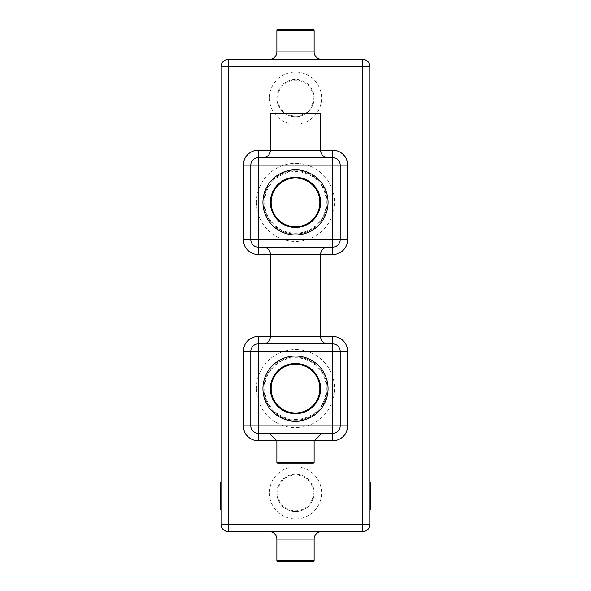 <?xml version="1.0" encoding="UTF-8"?>
<svg xmlns="http://www.w3.org/2000/svg" width="591" height="591" viewBox="0 0 591 591"><rect width="100%" height="100%" fill="white"/><g stroke="black" fill="none" stroke-linecap="round" stroke-linejoin="round"><path stroke-width="0.44" stroke-dasharray="2.96 2.22" d="M295.5 433.314L269.43 433.314L295.5 433.314M258.252 433.314L332.748 433.314A7.447 7.447 0 0 0 340.194 425.867L340.194 351.372A7.447 7.447 0 0 0 332.748 343.925L258.252 343.925A7.447 7.447 0 0 0 250.806 351.372L250.806 425.867A7.447 7.447 0 0 0 258.252 433.314A7.447 7.447 0 0 1 250.806 425.867M320.603 388.619A25.103 25.103 0 0 0 295.5 363.517A25.103 25.103 0 0 0 270.397 388.619A25.103 25.103 0 0 0 295.5 413.722A25.103 25.103 0 0 0 320.603 388.619A25.103 25.103 0 0 1 295.5 413.722A25.103 25.103 0 0 1 270.397 388.619M328.057 343.925A7.447 7.447 0 0 1 320.603 336.471A7.447 7.447 0 0 0 328.057 343.925L262.943 343.925L328.057 343.925A7.447 7.447 0 0 1 320.603 336.471L320.603 254.529L270.397 254.529L320.603 254.529A7.447 7.447 0 0 1 328.057 247.075L262.943 247.075A7.447 7.447 0 0 1 270.397 254.529L270.397 336.471L270.397 254.529A7.447 7.447 0 0 0 262.943 247.075L328.057 247.075A7.447 7.447 0 0 0 320.603 254.529A7.447 7.447 0 0 1 328.057 247.075M262.943 343.925A7.447 7.447 0 0 0 270.397 336.471A7.447 7.447 0 0 1 262.943 343.925A7.447 7.447 0 0 0 270.397 336.471L270.397 254.529A7.447 7.447 0 0 0 262.943 247.075M258.252 247.075L332.748 247.075A7.447 7.447 0 0 0 340.194 239.628L340.194 165.133A7.447 7.447 0 0 0 332.748 157.686L258.252 157.686A7.447 7.447 0 0 0 250.806 165.133L250.806 239.628A7.447 7.447 0 0 0 258.252 247.075A7.447 7.447 0 0 1 250.806 239.628M320.603 202.381A25.103 25.103 0 0 0 295.5 177.278A25.103 25.103 0 0 0 270.397 202.381A25.103 25.103 0 0 0 295.5 227.483A25.103 25.103 0 0 0 320.603 202.381A25.103 25.103 0 0 1 295.5 227.483A25.103 25.103 0 0 1 270.397 202.381M319.857 112.984L271.143 112.984L319.857 112.984L271.143 112.984L270.397 113.731L270.397 150.232L320.603 150.232L270.397 150.232A7.447 7.447 0 0 1 262.943 157.686A7.447 7.447 0 0 0 270.397 150.232A7.447 7.447 0 0 1 262.943 157.686A7.447 7.447 0 0 0 270.397 150.232A7.447 7.447 0 0 1 262.943 157.686A7.447 7.447 0 0 0 270.397 150.232A7.447 7.447 0 0 1 262.943 157.686A7.447 7.447 0 0 0 270.397 150.232L320.603 150.232A7.447 7.447 0 0 0 328.057 157.686A7.447 7.447 0 0 1 320.603 150.232A7.447 7.447 0 0 0 328.057 157.686A7.447 7.447 0 0 1 320.603 150.232A7.447 7.447 0 0 0 328.057 157.686A7.447 7.447 0 0 1 320.603 150.232A7.447 7.447 0 0 0 328.057 157.686L262.943 157.686L328.057 157.686A7.447 7.447 0 0 1 320.603 150.232L320.603 113.731L270.397 113.731L320.603 113.731L270.397 113.731L320.603 113.731L270.397 113.731L320.603 113.731L270.397 113.731L320.603 113.731L270.397 113.731L320.603 113.731L270.397 113.731L320.603 113.731L270.397 113.731L320.603 113.731L270.397 113.731L320.603 113.731L319.857 112.984L271.143 112.984L319.857 112.984L320.603 113.731L320.603 150.232L320.603 113.731L319.857 112.984L271.143 112.984L270.397 113.731L320.603 113.731L320.603 150.232L320.603 113.731L319.857 112.984L271.143 112.984L319.857 112.984L271.143 112.984L270.397 113.731L270.397 150.232L270.397 113.731L270.397 150.232L270.397 113.731L271.143 112.984L319.857 112.984L320.603 113.731L320.603 150.232L320.603 113.731L319.857 112.984L271.143 112.984L319.857 112.984L271.143 112.984L270.397 113.731L270.397 150.232L270.397 113.731L271.143 112.984L319.857 112.984L320.603 113.731L320.603 150.232L270.397 150.232L270.397 113.731L271.143 112.984L319.857 112.984L271.143 112.984L319.857 112.984L320.603 113.731M271.143 112.984L270.397 113.731M320.603 336.471L320.603 254.529L320.603 336.471L270.397 336.471L320.603 336.471M314.124 462.369L276.876 462.369M277.622 463.115L313.378 463.115M221.004 66.798L221.004 524.202A7.447 7.447 0 0 0 228.451 531.649L362.549 531.649L362.549 524.202L228.451 524.202L228.451 66.798L221.004 66.798M221.004 482.485L221.004 509.302L221.004 482.485L220.258 482.485L220.258 509.302L221.004 509.302M220.258 503.104L220.554 497.459L220.258 503.104M220.258 497.459L220.554 486.77L220.554 497.489M220.258 500.909L220.554 497.201L220.258 500.909M220.554 498.006L220.554 498.412L220.258 498.006M220.258 490.737L220.554 492.695L220.554 488.558L220.258 490.737M220.258 490.5L220.258 487.169L220.258 490.5M220.258 494.8L220.554 486.77L220.258 494.8M276.876 98.084A18.624 18.624 0 0 1 295.5 79.46A18.624 18.624 0 0 1 314.124 98.084A18.624 18.624 0 0 0 295.5 79.46A18.624 18.624 0 0 0 276.876 98.084A18.624 18.624 0 0 0 295.5 116.708A18.624 18.624 0 0 0 314.124 98.084A18.624 18.624 0 0 1 295.5 116.708A18.624 18.624 0 0 1 276.876 98.084A18.624 18.624 0 0 0 295.5 116.708A18.624 18.624 0 0 0 314.124 98.084M276.876 492.916A18.624 18.624 0 0 1 295.5 474.292A18.624 18.624 0 0 1 314.124 492.916A18.624 18.624 0 0 0 295.5 474.292A18.624 18.624 0 0 0 276.876 492.916A18.624 18.624 0 0 0 295.5 511.54A18.624 18.624 0 0 0 314.124 492.916A18.624 18.624 0 0 1 295.5 511.54A18.624 18.624 0 0 1 276.876 492.916A18.624 18.624 0 0 0 295.5 511.54A18.624 18.624 0 0 0 314.124 492.916M263.911 202.381A31.589 31.589 0 0 1 295.5 170.792A31.589 31.589 0 0 1 327.089 202.381A31.589 31.589 0 0 0 295.5 170.792A31.589 31.589 0 0 0 263.911 202.381A31.589 31.589 0 0 0 295.5 233.97A31.589 31.589 0 0 0 327.089 202.381A31.589 31.589 0 0 1 295.5 233.97A31.589 31.589 0 0 1 263.911 202.381A31.589 31.589 0 0 0 295.5 233.97A31.589 31.589 0 0 0 327.089 202.381M263.911 388.619A31.589 31.589 0 0 1 295.5 357.03A31.589 31.589 0 0 1 327.089 388.619A31.589 31.589 0 0 0 295.5 357.03A31.589 31.589 0 0 0 263.911 388.619A31.589 31.589 0 0 0 295.5 420.208A31.589 31.589 0 0 0 327.089 388.619A31.589 31.589 0 0 1 295.5 420.208A31.589 31.589 0 0 1 263.911 388.619A31.589 31.589 0 0 0 295.5 420.208A31.589 31.589 0 0 0 327.089 388.619M313.378 492.916A17.878 17.878 0 0 1 295.5 510.794A17.878 17.878 0 0 1 277.622 492.916A17.878 17.878 0 0 1 295.5 475.038A17.878 17.878 0 0 1 313.378 492.916M326.343 388.619A30.843 30.843 0 0 1 295.5 419.462A30.843 30.843 0 0 1 264.657 388.619A30.843 30.843 0 0 1 295.5 357.777A30.843 30.843 0 0 1 326.343 388.619M326.343 202.381A30.843 30.843 0 0 1 295.5 233.223A30.843 30.843 0 0 1 264.657 202.381A30.843 30.843 0 0 1 295.5 171.538A30.843 30.843 0 0 1 326.343 202.381M313.378 98.084A17.878 17.878 0 0 1 295.5 115.962A17.878 17.878 0 0 1 277.622 98.084A17.878 17.878 0 0 1 295.5 80.206A17.878 17.878 0 0 1 313.378 98.084M321.57 59.351L269.43 59.351L321.57 59.351M362.549 59.351L228.451 59.351L228.451 66.798L362.549 66.798L362.549 524.202L369.996 524.202L369.996 66.798A7.447 7.447 0 0 0 362.549 59.351L362.549 66.798L369.996 66.798M276.876 30.296L314.124 30.296M313.378 29.55L277.622 29.55M369.996 486.954L369.996 504.832L369.996 482.485L369.996 486.954L370.742 486.954L370.742 509.302L369.996 509.302L369.996 504.832L369.996 509.302M370.446 494.379L370.742 503.104L370.742 494.379M370.446 488.402L370.446 495.583L370.742 488.402M370.742 487.368L370.742 495.583L370.446 487.368M370.446 488.476L370.742 495.768L370.742 488.476M369.996 482.485L370.742 482.485L370.742 486.954M370.742 497.201L370.446 500.909L370.742 497.201M370.446 488.558L370.446 495.768L370.446 486.77L370.446 495.768L370.742 488.587M269.43 531.649L321.57 531.649L269.43 531.649M314.124 560.704L276.876 560.704M277.622 561.45L313.378 561.45M276.876 440.768L314.124 440.768L276.876 440.768M250.806 351.372A7.447 7.447 0 0 1 258.252 343.925M221.004 504.832L220.258 504.832M221.004 486.954L220.258 486.954M221.004 524.202L228.451 524.202L228.451 531.649M256.464 388.619A39.036 39.036 0 0 0 295.5 427.655A39.036 39.036 0 0 0 334.536 388.619A39.036 39.036 0 0 0 295.5 349.584A39.036 39.036 0 0 0 256.464 388.619M256.464 202.381A39.036 39.036 0 0 0 295.5 241.416A39.036 39.036 0 0 0 334.536 202.381A39.036 39.036 0 0 0 295.5 163.345A39.036 39.036 0 0 0 256.464 202.381M269.43 492.916A26.07 26.07 0 0 0 295.5 518.987A26.07 26.07 0 0 0 321.57 492.916A26.07 26.07 0 0 0 295.5 466.838A26.07 26.07 0 0 0 269.43 492.916M269.43 98.084A26.07 26.07 0 0 0 295.5 124.162A26.07 26.07 0 0 0 321.57 98.084A26.07 26.07 0 0 0 295.5 72.013A26.07 26.07 0 0 0 269.43 98.084M314.124 51.897L276.876 51.897M370.742 504.832L369.996 504.832M276.876 539.103L314.124 539.103M340.194 425.867A7.447 7.447 0 0 1 332.748 433.314M332.748 343.925A7.447 7.447 0 0 1 340.194 351.372M250.806 165.133A7.447 7.447 0 0 1 258.252 157.686M340.194 239.628A7.447 7.447 0 0 1 332.748 247.075M332.748 157.686A7.447 7.447 0 0 1 340.194 165.133"/><path stroke-width="0.89" d="M314.124 462.369L313.378 463.115L277.622 463.115L276.876 462.369L314.124 462.369L314.124 440.768L258.252 440.768A14.901 14.901 0 0 1 243.352 425.867L243.352 351.372L250.806 351.372A7.447 7.447 0 0 1 258.252 343.925L332.748 343.925A7.447 7.447 0 0 1 340.194 351.372L340.194 425.867A7.447 7.447 0 0 1 332.748 433.314L258.252 433.314A7.447 7.447 0 0 1 250.806 425.867L250.806 351.372L258.252 351.372L258.252 425.867L332.748 425.867L332.748 351.372L258.252 351.372L258.252 336.471A14.901 14.901 0 0 0 243.352 351.372M276.876 462.369L276.876 440.768L269.43 433.314M270.397 388.619A25.103 25.103 0 0 1 295.5 363.517A25.103 25.103 0 0 1 320.603 388.619A25.103 25.103 0 0 1 295.5 413.722A25.103 25.103 0 0 1 270.397 388.619M271.143 388.619A24.357 24.357 0 0 0 295.5 412.983A24.357 24.357 0 0 0 319.857 388.619A24.357 24.357 0 0 0 295.5 364.263A24.357 24.357 0 0 0 271.143 388.619M328.057 343.925A7.447 7.447 0 0 1 320.603 336.471L320.603 254.529L258.252 254.529A14.901 14.901 0 0 1 243.352 239.628L243.352 165.133L250.806 165.133A7.447 7.447 0 0 1 258.252 157.686L332.748 157.686A7.447 7.447 0 0 1 340.194 165.133L340.194 239.628A7.447 7.447 0 0 1 332.748 247.075L258.252 247.075A7.447 7.447 0 0 1 250.806 239.628L250.806 165.133L258.252 165.133L258.252 239.628L332.748 239.628L332.748 165.133L258.252 165.133L258.252 150.232A14.901 14.901 0 0 0 243.352 165.133M262.943 343.925A7.447 7.447 0 0 0 270.397 336.471L270.397 254.529A7.447 7.447 0 0 0 262.943 247.075M328.057 247.075A7.447 7.447 0 0 0 320.603 254.529L332.748 254.529A14.901 14.901 0 0 0 347.648 239.628L347.648 165.133A14.901 14.901 0 0 0 332.748 150.232L332.748 165.133L347.648 165.133M270.397 202.381A25.103 25.103 0 0 1 295.5 177.278A25.103 25.103 0 0 1 320.603 202.381A25.103 25.103 0 0 1 295.5 227.483A25.103 25.103 0 0 1 270.397 202.381M271.143 202.381A24.357 24.357 0 0 0 295.5 226.737A24.357 24.357 0 0 0 319.857 202.381A24.357 24.357 0 0 0 295.5 178.017A24.357 24.357 0 0 0 271.143 202.381M328.057 157.686A7.447 7.447 0 0 1 320.603 150.232L320.603 113.731L270.397 113.731L270.397 150.232L332.748 150.232M262.943 157.686A7.447 7.447 0 0 0 270.397 150.232L258.252 150.232M270.397 113.731L271.143 112.984L319.857 112.984L320.603 113.731M221.004 524.202L221.004 66.798L228.451 66.798L228.451 524.202L362.549 524.202L362.549 66.798L228.451 66.798L228.451 59.351A7.447 7.447 0 0 0 221.004 66.798A7.447 7.447 0 0 1 228.451 59.351L362.549 59.351L362.549 66.798L369.996 66.798L369.996 524.202A7.447 7.447 0 0 1 362.549 531.649L228.451 531.649A7.447 7.447 0 0 1 221.004 524.202A7.447 7.447 0 0 0 228.451 531.649L228.451 524.202L221.004 524.202M221.004 482.485L220.258 482.485L220.258 509.302L221.004 509.302M321.57 59.351A7.447 7.447 0 0 1 314.124 51.897L314.124 30.296L276.876 30.296L276.876 51.897L314.124 51.897M269.43 59.351A7.447 7.447 0 0 0 276.876 51.897M276.876 30.296L277.622 29.55L313.378 29.55L314.124 30.296M369.996 509.302L370.742 509.302L370.742 482.485L369.996 482.485M269.43 531.649A7.447 7.447 0 0 1 276.876 539.103L276.876 560.704L314.124 560.704L314.124 539.103L276.876 539.103M321.57 531.649A7.447 7.447 0 0 0 314.124 539.103M314.124 560.704L313.378 561.45L277.622 561.45L276.876 560.704M369.996 66.798A7.447 7.447 0 0 0 362.549 59.351A7.447 7.447 0 0 1 369.996 66.798M362.549 531.649A7.447 7.447 0 0 0 369.996 524.202A7.447 7.447 0 0 1 362.549 531.649L362.549 524.202L369.996 524.202M243.352 425.867L258.252 425.867L258.252 440.768M332.748 440.768L332.748 425.867L347.648 425.867A14.901 14.901 0 0 1 332.748 440.768L314.124 440.768L321.57 433.314M328.057 388.619A32.557 32.557 0 0 1 295.5 421.176A32.557 32.557 0 0 1 262.943 388.619A32.557 32.557 0 0 1 295.5 356.063A32.557 32.557 0 0 1 328.057 388.619M332.748 336.471A14.901 14.901 0 0 1 347.648 351.372L332.748 351.372L332.748 336.471L258.252 336.471M243.352 239.628L258.252 239.628L258.252 254.529M332.748 254.529L332.748 239.628L347.648 239.628M328.057 202.381A32.557 32.557 0 0 1 295.5 234.937A32.557 32.557 0 0 1 262.943 202.381A32.557 32.557 0 0 1 295.5 169.824A32.557 32.557 0 0 1 328.057 202.381M347.648 351.372L347.648 425.867M221.004 504.832L220.258 504.832M221.004 486.954L220.258 486.954M228.451 59.351A7.447 7.447 0 0 0 221.004 66.798M370.742 486.954L369.996 486.954M370.742 504.832L369.996 504.832"/></g></svg>

